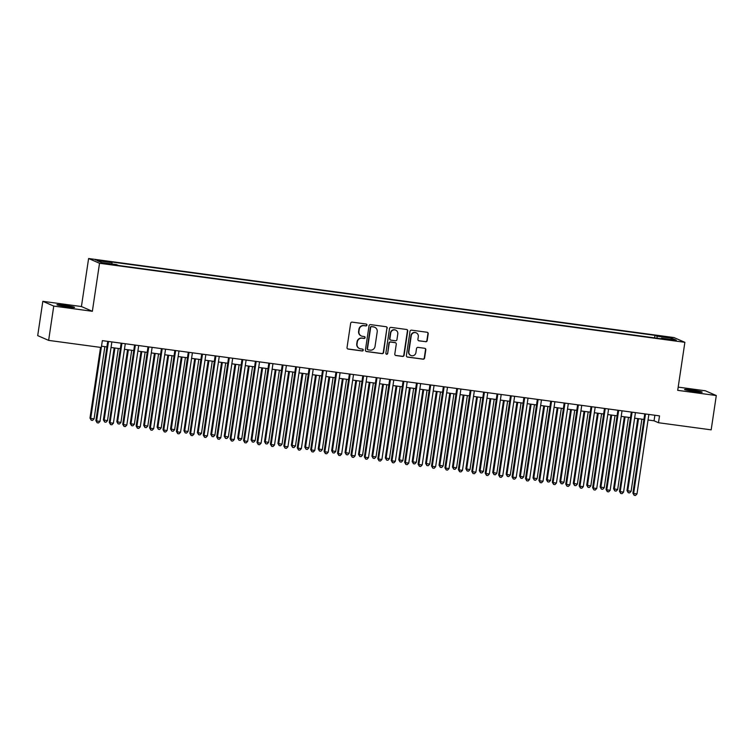 <?xml version="1.0" encoding="UTF-8"?>
<svg xmlns="http://www.w3.org/2000/svg" width="754" height="754" viewBox="0 0 754 754"><rect width="100%" height="100%" fill="white"/><g stroke="black" fill="none" stroke-linecap="round" stroke-linejoin="round"><path stroke-width="1.13" d="M366.953 325.097A0.952 0.933 113.5 0 0 366.18 324.031L352.175 322.137A1.367 1.329 113.5 0 0 350.657 323.306L347.029 347.547A1.367 1.329 113.5 0 0 348.15 349.074L362.146 350.968A0.952 0.933 113.5 0 0 362.674 349.149A0.952 0.933 113.5 0 0 362.429 349.083L360.619 348.838A4.364 4.251 113.5 0 1 357.047 343.956L357.349 341.939A4.364 4.251 113.5 0 1 362.212 338.197L364.022 338.442A0.952 0.933 113.5 0 0 364.54 336.623A0.952 0.933 113.5 0 0 364.305 336.557L362.495 336.312A4.364 4.251 113.5 0 1 358.923 331.43L359.224 329.413A4.364 4.251 113.5 0 1 364.078 325.671L365.897 325.916A0.952 0.933 113.5 0 0 366.953 325.097M361.392 336.001L361.1 335.879A4.364 4.251 113.5 0 1 358.621 331.298L358.923 329.281A4.364 4.251 113.5 0 1 363.786 325.539L365.596 325.785A0.952 0.933 113.5 0 0 366.265 324.05M347.66 348.904A1.367 1.329 113.5 0 0 347.858 348.942L361.854 350.836A0.952 0.933 113.5 0 0 362.523 349.093M359.526 348.527L359.224 348.395A4.364 4.251 113.5 0 1 356.755 343.824L357.057 341.807A4.364 4.251 113.5 0 1 361.911 338.065L363.73 338.31A0.952 0.933 113.5 0 0 364.389 336.567M691.493 389.988A8.897 0.547 8.5 0 0 684.585 389.498A8.897 0.547 8.5 0 0 695.273 391.637A8.897 0.547 8.5 0 0 702.181 392.127A8.897 0.547 8.5 0 0 691.493 389.988M63.854 305.238A8.897 0.547 8.5 0 0 56.946 304.748A8.897 0.547 8.5 0 0 67.634 306.887A8.897 0.547 8.5 0 0 74.542 307.378A8.897 0.547 8.5 0 0 63.854 305.238M663.944 336.435L669.288 337.5L663.944 336.435M425.671 341.751A1.367 1.329 113.5 0 0 427.188 340.582L428.206 333.777A1.367 1.329 113.5 0 0 427.094 332.26L411.543 330.158A1.367 1.329 113.5 0 0 410.025 331.326L406.397 355.568A1.367 1.329 113.5 0 0 407.518 357.094L423.069 359.187A1.367 1.329 113.5 0 0 424.587 358.018L425.812 349.809A1.367 1.329 113.5 0 0 424.7 348.282L418.036 347.387A1.367 1.329 113.5 0 0 416.519 348.555L415.916 352.627A3.647 3.553 113.5 0 1 410.93 355.492A3.647 3.553 113.5 0 1 408.866 351.675L411.25 335.719A3.647 3.553 113.5 0 1 416.227 332.844A3.647 3.553 113.5 0 1 418.3 336.67L417.904 339.328A1.367 1.329 113.5 0 0 419.017 340.855L425.379 341.619A1.367 1.329 113.5 0 0 426.896 340.45L427.914 333.654A1.367 1.329 113.5 0 0 427.282 332.297M92.356 311.289L81.423 306.539L42.827 301.327L53.751 306.077L92.356 311.289L99.528 263.269L684.877 342.316L677.705 390.336L716.3 395.548L711.173 429.846L658.478 422.73L659.505 415.869L102.346 340.638L90.716 418.395L94.071 418.847L104.863 346.642M53.751 306.077L48.633 340.384L101.328 347.5M387.226 328.244A1.367 1.329 113.5 0 0 386.105 326.718L370.553 324.625A1.367 1.329 113.5 0 0 369.036 325.794L365.417 350.035A1.367 1.329 113.5 0 0 366.529 351.553L382.08 353.654A1.367 1.329 113.5 0 0 383.598 352.486L386.925 328.122A1.367 1.329 113.5 0 0 386.302 326.765M391.053 327.387L406.594 329.489A1.367 1.329 113.5 0 1 407.716 331.015L404.097 355.257A1.367 1.329 113.5 0 1 402.57 356.425L395.916 355.52A1.367 1.329 113.5 0 1 394.804 354.003L396.274 344.173A1.367 1.329 113.5 0 0 395.153 342.646L390.742 342.052A1.367 1.329 113.5 0 0 389.224 343.221L387.688 353.447A0.952 0.933 113.5 0 1 386.387 354.201A0.952 0.933 113.5 0 1 385.85 353.202L389.526 328.555A1.367 1.329 113.5 0 1 391.053 327.387M100.461 260.903L106.766 261.534L98.633 260.102L95.287 259.866L100.461 260.903M99.528 263.269L88.604 258.518L673.953 337.556L684.877 342.316M654.585 337.877L654.962 335.341L109.895 261.742L111.96 262.637L112.044 263.994M654.962 335.341L657.026 336.237L671.795 338.235L676.291 340.186L661.522 338.197L663.586 339.093L118.519 265.493L116.446 264.588L101.677 262.599L97.191 260.648L111.96 262.637M42.827 301.327L37.7 335.624L48.633 340.384M716.3 395.548L705.367 390.789L678.185 387.122M81.423 306.539L88.604 258.518M648.044 419.987L654.048 420.798L658.478 422.73M101.517 346.19L106.898 346.925M111.026 347.481L120.329 348.734M124.457 349.291L133.75 350.544M137.878 351.1L147.181 352.363M151.309 352.919L160.602 354.173M164.73 354.729L174.033 355.982M178.161 356.538L187.454 357.801M191.582 358.357L200.884 359.611M205.013 360.167L214.306 361.42M218.434 361.977L227.736 363.239M231.855 363.796L241.157 365.049M245.286 365.605L254.579 366.859M258.707 367.415L268.009 368.678M272.137 369.234L281.43 370.487M285.559 371.043L294.861 372.297M298.989 372.853L308.282 374.116M312.41 374.672L321.713 375.926M325.841 376.482L335.134 377.735M339.262 378.301L348.565 379.554M352.683 380.11L361.986 381.364M366.114 381.92L375.407 383.173M379.535 383.739L388.838 384.992M392.966 385.548L402.259 386.802M406.387 387.358L415.69 388.612M419.818 389.177L429.111 390.431M433.239 390.987L442.541 392.24M446.67 392.796L455.963 394.05M460.091 394.615L469.393 395.869M473.512 396.425L482.814 397.678M486.943 398.235L496.236 399.497M500.364 400.054L509.666 401.307M513.794 401.863L523.087 403.117M527.216 403.673L536.518 404.936M540.646 405.492L549.939 406.745M554.067 407.301L563.37 408.555M567.498 409.111L576.791 410.374M580.919 410.93L590.222 412.184M594.35 412.74L603.643 413.993M607.771 414.549L617.074 415.812M621.192 416.368L630.495 417.622M634.623 418.178L643.916 419.431M654.877 415.247L654.048 420.798M661.522 338.197L661.286 338.782M657.149 338.226L657.026 336.237M671.795 338.235L670.664 339.432M366.048 351.383A1.367 1.329 113.5 0 0 366.237 351.43L381.788 353.532A1.367 1.329 113.5 0 0 383.305 352.354L386.925 328.122M371.722 326.699A0.952 0.933 113.5 0 0 370.666 327.519L367.481 348.8A0.952 0.933 113.5 0 0 368.263 349.865L370.176 350.12A4.364 4.251 113.5 0 0 375.04 346.388L377.207 331.835A4.364 4.251 113.5 0 0 373.635 326.963L371.43 326.576A0.952 0.933 113.5 0 0 370.365 327.396L370.666 327.519M368.027 349.799L367.726 349.668A0.952 0.933 113.5 0 1 367.189 348.668L370.365 327.396M374.729 327.264L374.436 327.142A4.364 4.251 113.5 0 0 373.343 326.831L373.635 326.963M371.43 326.576L373.343 326.831M395.435 355.351A1.367 1.329 113.5 0 0 395.624 355.398L402.278 356.293A1.367 1.329 113.5 0 0 403.795 355.125L407.424 330.883A1.367 1.329 113.5 0 0 406.792 329.526M395.501 342.74L395.2 342.608A1.367 1.329 113.5 0 0 394.86 342.514L390.449 341.92A1.367 1.329 113.5 0 0 388.923 343.089L387.688 353.447M386.246 354.126A0.952 0.933 113.5 0 0 387.396 353.324M397.792 333.965A3.647 3.553 113.5 0 0 395.727 330.148A3.647 3.553 113.5 0 0 390.742 333.014L389.903 338.64A1.367 1.329 113.5 0 0 391.024 340.158L395.435 340.761A1.367 1.329 113.5 0 0 396.953 339.592L397.792 333.965M395.727 330.148L395.435 330.016A3.647 3.553 113.5 0 0 390.449 332.891L390.742 333.014M390.676 340.063L390.383 339.941A1.367 1.329 113.5 0 1 389.611 338.508L390.449 332.891M418.527 340.685A1.367 1.329 113.5 0 0 418.724 340.723L425.379 341.619M416.227 332.844L415.935 332.712A3.647 3.553 113.5 0 0 410.949 335.587L411.25 335.719M410.93 355.492L410.638 355.37A3.647 3.553 113.5 0 1 408.564 351.543L410.949 335.587M407.028 356.925A1.367 1.329 113.5 0 0 407.217 356.962L422.768 359.064A1.367 1.329 113.5 0 0 424.285 357.896L425.52 349.677A1.367 1.329 113.5 0 0 424.888 348.32M100.546 347.387L89.98 418.074L90.716 418.395L91.234 420.214L89.98 418.074M94.071 418.847L92.582 420.393L91.234 420.214M107.737 341.364L95.89 420.638L96.625 420.958L108.501 341.468M99.98 421.411L98.482 422.966L97.143 422.787L96.625 420.958L99.98 421.411L111.865 341.92M97.143 422.787L95.89 420.638M114.165 347.905L103.402 419.884L107.502 420.657L118.293 348.461M114.928 348.009L104.146 420.204L104.665 422.033L103.402 419.884M107.502 420.657L106.003 422.212L104.665 422.033M127.586 349.715L116.832 421.693L120.923 422.476L131.714 350.271M128.359 349.818L117.567 422.014L118.086 423.842L116.832 421.693M120.923 422.476L119.424 424.021L118.086 423.842M141.017 351.524L130.254 423.512L130.989 423.833L134.353 424.285L145.136 352.08M141.78 351.628L130.989 423.833L131.507 425.652L130.254 423.512M134.353 424.285L132.855 425.84L131.507 425.652M154.438 353.343L143.684 425.322L147.775 426.095L158.566 353.899M155.211 353.447L144.419 425.642L144.938 427.471L143.684 425.322M147.775 426.095L146.276 427.65L144.938 427.471M121.158 343.174L109.311 422.457L110.046 422.777L121.931 343.277M113.402 423.23L111.912 424.775L110.565 424.596L110.046 422.777L113.402 423.23L125.287 343.73M110.565 424.596L109.311 422.457M134.589 344.993L122.732 424.266L123.477 424.587L135.352 345.096M126.832 425.039L125.334 426.594L123.995 426.406L123.477 424.587L126.832 425.039L138.708 345.549M123.995 426.406L122.732 424.266M148.01 346.802L136.163 426.076L136.898 426.396L148.783 346.906M140.253 426.849L138.764 428.404L137.417 428.225L136.898 426.396L140.253 426.849L152.138 347.358M137.417 428.225L136.163 426.076M161.431 348.612L149.584 427.895L150.329 428.215L162.204 348.716M153.684 428.668L152.185 430.214L150.847 430.034L150.329 428.215L153.684 428.668L165.56 349.168M150.847 430.034L149.584 427.895M167.859 355.153L157.105 427.132L161.196 427.914L171.987 355.709M168.632 355.257L157.84 427.461L158.359 429.28L157.105 427.132M161.196 427.914L159.707 429.46L158.359 429.28M174.862 350.431L163.015 429.705L163.75 430.025L175.635 350.535M167.105 430.477L165.616 432.033L164.268 431.853L163.75 430.025L167.105 430.477L178.99 350.987M164.268 431.853L163.015 429.705M181.29 356.962L170.527 428.951L174.626 429.723L185.418 357.519M182.063 357.066L171.271 429.271L171.789 431.09L170.527 428.951M174.626 429.723L173.128 431.279L171.789 431.09M188.283 352.241L176.436 431.514L177.181 431.835L189.056 352.344M180.536 432.287L179.037 433.842L177.699 433.663L177.181 431.835L180.536 432.287L192.411 352.797M177.699 433.663L176.436 431.514M194.711 358.781L183.957 430.76L188.048 431.533L198.839 359.338M195.484 358.885L184.692 431.081L185.211 432.909L183.957 430.76M188.048 431.533L186.558 433.088L185.211 432.909M201.714 354.05L189.867 433.333L190.602 433.654L202.487 354.154M193.957 434.106L192.468 435.652L191.12 435.473L190.602 433.654L193.957 434.106L205.842 354.606M191.12 435.473L189.867 433.333M208.142 360.591L197.378 432.57L201.478 433.352L212.27 361.147M208.915 360.695L198.123 432.9L198.641 434.719L197.378 432.57M201.478 433.352L199.98 434.898L198.641 434.719M215.135 355.869L203.288 435.143L204.023 435.463L215.908 355.973M207.388 435.916L205.889 437.471L204.551 437.292L204.023 435.463L207.388 435.916L219.263 356.425M204.551 437.292L203.288 435.143M221.563 362.401L210.809 434.389L214.899 435.162L225.691 362.957M222.336 362.504L211.544 434.709L212.062 436.528L210.809 434.389M214.899 435.162L213.41 436.717L212.062 436.528M234.994 364.22L224.23 436.198L228.33 436.971L239.122 364.776M235.757 364.323L224.975 436.519L225.493 438.347L224.23 436.198M228.33 436.971L226.831 438.526L225.493 438.347M248.415 366.029L237.661 438.017L241.751 438.79L252.543 366.585M249.188 366.133L238.396 438.338L238.914 440.157L237.661 438.017M241.751 438.79L240.253 440.336L238.914 440.157M261.845 367.839L251.082 439.827L251.817 440.147L255.182 440.6L265.964 368.395M262.609 367.943L251.817 440.147L252.336 441.967L251.082 439.827M255.182 440.6L253.683 442.155L252.336 441.967M275.267 369.658L264.513 441.637L268.603 442.409L279.395 370.214M276.039 369.762L265.248 441.957L265.766 443.786L264.513 441.637M268.603 442.409L267.104 443.965L265.766 443.786M288.688 371.468L277.934 443.456L282.024 444.229L292.816 372.024M289.461 371.571L278.669 443.776L279.187 445.595L277.934 443.456M282.024 444.229L280.535 445.774L279.187 445.595M302.118 373.277L291.355 445.265L295.455 446.038L306.247 373.833M302.891 373.381L292.1 445.586L292.618 447.405L291.355 445.265M295.455 446.038L293.956 447.593L292.618 447.405M315.54 375.096L304.786 447.075L308.876 447.848L319.668 375.652M316.312 375.2L305.521 447.395L306.039 449.224L304.786 447.075M308.876 447.848L307.387 449.403L306.039 449.224M328.97 376.906L318.207 448.894L322.307 449.667L333.098 377.462M329.743 377.009L318.951 449.214L319.47 451.033L318.207 448.894M322.307 449.667L320.808 451.212L319.47 451.033M342.391 378.715L331.637 450.704L335.728 451.476L346.52 379.271M343.164 378.819L332.373 451.024L332.891 452.843L331.637 450.704M335.728 451.476L334.239 453.031L332.891 452.843M355.822 380.534L345.059 452.513L349.159 453.286L359.95 381.09M356.585 380.638L345.803 452.834L346.322 454.662L345.059 452.513M349.159 453.286L347.66 454.841L346.322 454.662M369.243 382.344L358.489 454.332L362.58 455.105L373.371 382.9M370.016 382.448L359.224 454.653L359.743 456.472L358.489 454.332M362.58 455.105L361.091 456.651L359.743 456.472M228.566 357.679L216.718 436.952L217.454 437.273L229.329 357.782M220.809 437.735L219.31 439.28L217.972 439.101L217.454 437.273L220.809 437.735L232.694 358.235M217.972 439.101L216.718 436.952M241.987 359.488L230.14 438.771L230.875 439.092L242.76 359.592M234.23 439.544L232.741 441.09L231.393 440.911L230.875 439.092L234.23 439.544L246.115 360.044M231.393 440.911L230.14 438.771M255.417 361.307L243.561 440.581L244.305 440.901L256.181 361.411M247.661 441.354L246.162 442.909L244.824 442.73L244.305 440.901L247.661 441.354L259.536 361.863M244.824 442.73L243.561 440.581M268.839 363.117L256.991 442.391L257.727 442.711L269.612 363.221M261.082 443.173L259.593 444.719L258.245 444.54L257.727 442.711L261.082 443.173L272.967 363.673M258.245 444.54L256.991 442.391M282.26 364.927L270.413 444.21L271.157 444.53L283.033 365.03M274.513 444.983L273.014 446.528L271.676 446.349L271.157 444.53L274.513 444.983L286.388 365.483M271.676 446.349L270.413 444.21M295.691 366.746L283.843 446.019L284.578 446.34L296.463 366.849M287.934 446.792L286.445 448.347L285.097 448.168L284.578 446.34L287.934 446.792L299.819 367.302M285.097 448.168L283.843 446.019M309.112 368.555L297.264 447.829L298.009 448.159L309.885 368.659M301.364 448.611L299.866 450.157L298.527 449.978L298.009 448.159L301.364 448.611L313.24 369.111M298.527 449.978L297.264 447.829M322.542 370.365L310.695 449.648L311.43 449.968L323.315 370.468M314.786 450.421L313.296 451.976L311.949 451.787L311.43 449.968L314.786 450.421L326.671 370.921M311.949 451.787L310.695 449.648M335.964 372.184L324.116 451.457L324.851 451.778L336.736 372.288M328.216 452.23L326.718 453.785L325.379 453.606L324.851 451.778L328.216 452.23L340.092 372.74M325.379 453.606L324.116 451.457M349.394 373.993L337.547 453.267L338.282 453.597L350.158 374.097M341.637 454.049L340.139 455.595L338.8 455.416L338.282 453.597L341.637 454.049L353.522 374.549M338.8 455.416L337.547 453.267M362.815 375.803L350.968 455.086L351.703 455.407L363.588 375.907M355.068 455.859L353.569 457.414L352.222 457.226L351.703 455.407L355.068 455.859L366.944 376.359M352.222 457.226L350.968 455.086M376.246 377.622L364.389 456.896L365.134 457.216L377.009 377.726M368.489 457.669L366.991 459.224L365.652 459.045L365.134 457.216L368.489 457.669L380.365 378.178M365.652 459.045L364.389 456.896M382.674 384.154L371.911 456.142L372.646 456.462L376.01 456.915L386.793 384.719M383.437 384.257L372.646 456.462L373.173 458.281L371.911 456.142M376.01 456.915L374.512 458.47L373.173 458.281M396.095 385.973L385.341 457.951L389.432 458.724L400.223 386.529M396.868 386.076L386.076 458.272L386.595 460.1L385.341 457.951M389.432 458.724L387.933 460.279L386.595 460.1M409.516 387.782L398.762 459.77L402.853 460.543L413.644 388.338M410.289 387.886L399.497 460.091L400.016 461.91L398.762 459.77M402.853 460.543L401.364 462.089L400.016 461.91M422.947 389.592L412.184 461.58L412.928 461.9L416.283 462.353L427.075 390.157M423.72 389.695L412.928 461.9L413.446 463.729L412.184 461.58M416.283 462.353L414.785 463.908L413.446 463.729M389.667 379.432L377.82 458.715L378.555 459.035L390.44 379.535M381.91 459.488L380.421 461.033L379.073 460.854L378.555 459.035L381.91 459.488L393.795 379.988M379.073 460.854L377.82 458.715M403.088 381.241L391.241 460.524L391.986 460.845L403.861 381.345M395.341 461.297L393.842 462.852L392.504 462.664L391.986 460.845L395.341 461.297L407.217 381.807M392.504 462.664L391.241 460.524M416.519 383.06L404.672 462.334L405.407 462.654L417.292 383.164M408.762 463.107L407.273 464.662L405.925 464.483L405.407 462.654L408.762 463.107L420.647 383.616M405.925 464.483L404.672 462.334M429.94 384.87L418.093 464.153L418.838 464.473L430.713 384.974M422.193 464.926L420.694 466.472L419.356 466.292L418.838 464.473L422.193 464.926L434.068 385.426M419.356 466.292L418.093 464.153M436.368 391.411L425.614 463.39L429.705 464.162L440.496 391.967M437.141 391.514L426.349 463.71L426.868 465.538L425.614 463.39M429.705 464.162L428.215 465.718L426.868 465.538M443.371 386.679L431.524 465.963L432.259 466.283L444.144 386.783M435.614 466.735L434.125 468.291L432.777 468.102L432.259 466.283L435.614 466.735L447.499 387.245M432.777 468.102L431.524 465.963M449.799 393.22L439.035 465.209L443.135 465.981L453.927 393.776M450.572 393.324L439.78 465.529L440.298 467.348L439.035 465.209M443.135 465.981L441.637 467.527L440.298 467.348M456.792 388.498L444.945 467.772L445.689 468.093L457.565 388.602M449.045 468.545L447.546 470.1L446.208 469.921L445.689 468.093L449.045 468.545L460.92 389.055M446.208 469.921L444.945 467.772M463.22 395.03L452.466 467.018L453.201 467.339L456.556 467.791L467.348 395.596M463.993 395.143L453.201 467.339L453.719 469.167L452.466 467.018M456.556 467.791L455.067 469.346L453.719 469.167M470.223 390.308L458.375 469.591L459.111 469.912L470.996 390.412M462.466 470.364L460.967 471.91L459.629 471.731L459.111 469.912L462.466 470.364L474.351 390.864M459.629 471.731L458.375 469.591M476.651 396.849L465.887 468.828L469.987 469.61L480.779 397.405M477.414 396.953L466.632 469.148L467.15 470.977L465.887 468.828M469.987 469.61L468.488 471.156L467.15 470.977M483.644 392.118L471.797 471.401L472.532 471.721L484.417 392.231M475.897 472.174L474.398 473.729L473.05 473.54L472.532 471.721L475.897 472.174L487.772 392.683M473.05 473.54L471.797 471.401M490.072 398.659L479.318 470.647L483.408 471.42L494.2 399.215M490.845 398.762L480.053 470.967L480.571 472.786L479.318 470.647M483.408 471.42L481.919 472.965L480.571 472.786M497.075 393.937L485.227 473.21L485.962 473.531L497.838 394.04M489.318 473.983L487.819 475.538L486.481 475.359L485.962 473.531L489.318 473.983L501.203 394.493M486.481 475.359L485.227 473.21M503.502 400.478L492.739 472.456L496.839 473.229L507.631 401.034M504.266 400.581L493.484 472.777L494.002 474.605L492.739 472.456M496.839 473.229L495.34 474.784L494.002 474.605M510.496 395.746L498.648 475.029L499.384 475.35L511.269 395.85M502.739 475.802L501.25 477.348L499.902 477.169L499.384 475.35L502.739 475.802L514.624 396.302M499.902 477.169L498.648 475.029M516.924 402.287L506.17 474.266L510.26 475.048L521.052 402.843M517.696 402.391L506.905 474.586L507.423 476.415L506.17 474.266M510.26 475.048L508.761 476.594L507.423 476.415M523.926 397.556L512.07 476.839L512.814 477.159L524.69 397.669M516.17 477.612L514.671 479.167L513.333 478.978L512.814 477.159L516.17 477.612L528.045 398.121M513.333 478.978L512.07 476.839M530.345 404.097L519.591 476.085L520.326 476.405L523.691 476.858L534.473 404.653M531.118 404.201L520.326 476.405L520.844 478.224L519.591 476.085M523.691 476.858L522.192 478.404L520.844 478.224M537.348 399.375L525.5 478.649L526.235 478.969L538.12 399.479M529.591 479.421L528.102 480.977L526.754 480.798L526.235 478.969L529.591 479.421L541.476 399.931M526.754 480.798L525.5 478.649M543.775 405.916L533.021 477.895L537.112 478.667L547.904 406.472M544.548 406.02L533.757 478.215L534.275 480.044L533.021 477.895M537.112 478.667L535.613 480.223L534.275 480.044M550.769 401.185L538.921 480.468L539.666 480.788L551.542 401.288M543.021 481.24L541.523 482.786L540.184 482.607L539.666 480.788L543.021 481.24L554.897 401.741M540.184 482.607L538.921 480.468M557.197 407.726L546.443 479.704L550.533 480.487L561.325 408.282M557.969 407.829L547.178 480.034L547.696 481.853L546.443 479.704M550.533 480.487L549.044 482.032L547.696 481.853M564.199 403.004L552.352 482.277L553.087 482.598L564.972 403.107M556.443 483.05L554.953 484.605L553.606 484.417L553.087 482.598L556.443 483.05L568.327 403.56M553.606 484.417L552.352 482.277M570.627 409.535L559.864 481.523L563.964 482.296L574.755 410.091M571.4 409.639L560.608 481.844L561.127 483.663L559.864 481.523M563.964 482.296L562.465 483.851L561.127 483.663M577.621 404.813L565.773 484.087L566.518 484.407L578.393 404.917M569.873 484.86L568.375 486.415L567.036 486.236L566.518 484.407L569.873 484.86L581.749 405.369M567.036 486.236L565.773 484.087M584.048 411.354L573.294 483.333L577.385 484.106L588.177 411.91M584.821 411.458L574.03 483.653L574.548 485.482L573.294 483.333M577.385 484.106L575.896 485.661L574.548 485.482M591.051 406.623L579.204 485.906L579.939 486.226L591.824 406.726M583.294 486.679L581.805 488.224L580.457 488.045L579.939 486.226L583.294 486.679L595.179 407.179M580.457 488.045L579.204 485.906M597.479 413.164L586.716 485.142L590.816 485.925L601.607 413.72M598.252 413.267L587.46 485.472L587.979 487.291L586.716 485.142M590.816 485.925L589.317 487.47L587.979 487.291M604.472 408.442L592.625 487.715L593.36 488.036L605.245 408.545M596.725 488.488L595.226 490.043L593.888 489.864L593.36 488.036L596.725 488.488L608.601 408.998M593.888 489.864L592.625 487.715M610.9 414.973L600.146 486.961L604.237 487.734L615.028 415.529M611.673 415.077L600.881 487.282L601.4 489.101L600.146 486.961M604.237 487.734L602.748 489.289L601.4 489.101M617.903 410.251L606.056 489.525L606.791 489.846L618.666 410.355M610.146 490.307L608.648 491.853L607.309 491.674L606.791 489.846L610.146 490.307L622.031 410.807M607.309 491.674L606.056 489.525M624.331 416.792L613.567 488.771L617.667 489.544L628.459 417.348M625.094 416.896L614.312 489.092L614.83 490.92L613.567 488.771M617.667 489.544L616.169 491.099L614.83 490.92M631.324 412.061L619.477 491.344L620.212 491.665L632.097 412.165M623.567 492.117L622.078 493.663L620.731 493.484L620.212 491.665L623.567 492.117L635.452 412.617M620.731 493.484L619.477 491.344M637.752 418.602L626.998 490.59L631.089 491.363L641.88 419.158M638.525 418.706L627.733 490.911L628.252 492.73L626.998 490.59M631.089 491.363L629.59 492.909L628.252 492.73M644.755 413.88L632.898 493.154L633.643 493.474L645.518 413.984M636.998 493.927L635.499 495.482L634.161 495.303L633.643 493.474L636.998 493.927L648.874 414.436M634.161 495.303L632.898 493.154M98.557 260.62L98.633 260.102M101.507 261.044L101.583 260.507"/></g></svg>
